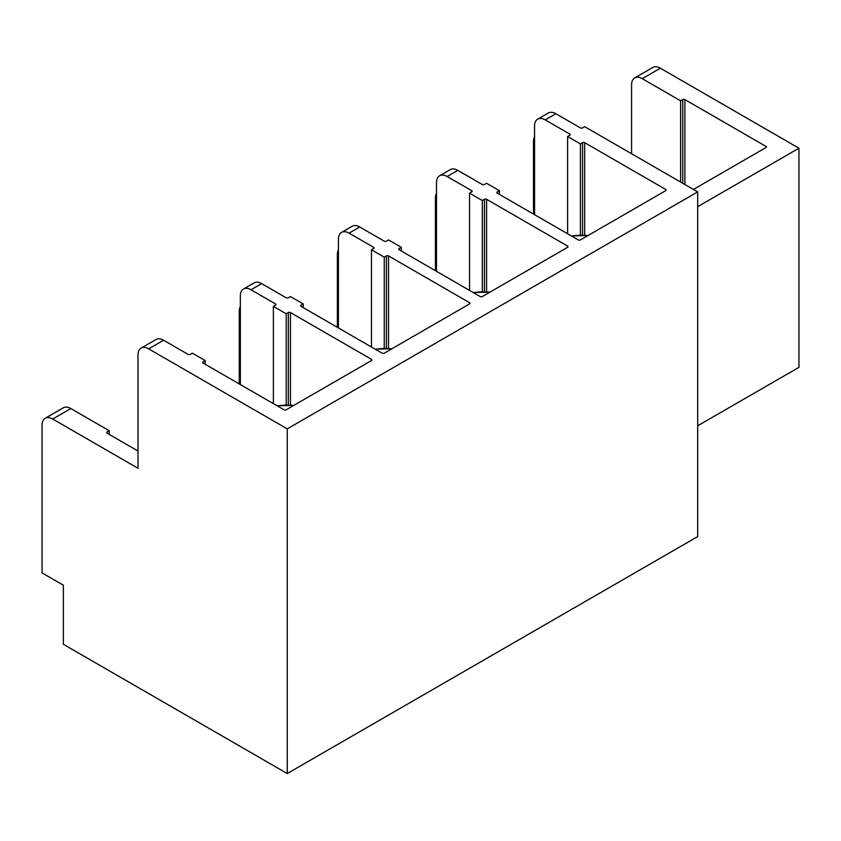 <?xml version="1.0" encoding="UTF-8"?>
<svg xmlns="http://www.w3.org/2000/svg" width="841" height="841" viewBox="0 0 841 841"><rect width="100%" height="100%" fill="white"/><g stroke="black" fill="none" stroke-linecap="round" stroke-linejoin="round"><path stroke-width="1.26" d="M571.512 236.016A39.538 22.823 180 0 1 587.943 235.575M473.441 292.636A39.538 22.823 180 0 1 489.861 292.195M375.359 349.267A39.538 22.823 180 0 1 391.78 348.815M277.288 405.888A39.538 22.823 180 0 1 293.709 405.446M109.214 434.408L109.214 430.718L70.833 408.558A15.075 8.704 -120 0 0 63.296 407.811L45.172 418.282A15.075 8.704 -120 0 0 42.05 425.178L42.05 572.9L63.369 585.21L63.369 644.29L287.244 773.541L287.244 428.868L148.657 348.857A15.075 8.704 -120 0 0 141.12 348.111A15.075 8.704 -120 0 0 137.998 355.018L137.998 468.269L52.71 419.028A15.075 8.704 -120 0 0 45.172 418.282M137.998 451.028L107.08 433.178A1.503 0.873 180 0 1 106.639 432.568A1.503 0.873 180 0 1 107.08 431.948L109.214 430.718M497.252 193.146A1.503 0.873 180 0 1 496.81 192.526A1.503 0.873 180 0 1 497.252 191.906L497.252 193.146L578.272 239.916A1.503 0.873 180 0 0 580.406 239.916L665.694 190.676L665.694 189.446L584.674 142.676L584.674 235.238M582.54 235.175L582.54 142.676L580.406 143.906L580.406 235.175M499.386 194.376L499.386 190.676L486.592 183.296L484.469 184.526A1.503 0.873 180 0 1 482.335 184.526L457.809 170.366A15.075 8.704 -120 0 0 450.271 169.619L439.612 175.78A15.075 8.704 -120 0 0 436.49 182.676L436.49 271.307M497.252 191.906L499.386 190.676M484.469 291.806L484.469 199.296L482.335 200.526L482.335 291.806M401.315 250.996L401.315 247.307L388.521 239.916L386.387 241.146A1.503 0.873 180 0 1 384.253 241.146L359.738 226.996A15.075 8.704 -120 0 0 352.2 226.25L341.541 232.4A15.075 8.704 -120 0 0 338.418 239.307L338.418 327.927M567.612 247.307L567.612 246.077A1.503 0.873 180 0 1 568.053 246.686A1.503 0.873 180 0 1 567.612 247.307L482.335 296.547A1.503 0.873 180 0 1 480.2 296.547L399.181 249.766A1.503 0.873 180 0 1 398.739 249.146A1.503 0.873 180 0 1 399.181 248.537L401.315 247.307M484.469 199.296A1.503 0.873 180 0 1 486.592 199.296L486.592 291.869M555.89 113.745L545.231 119.895A15.075 8.704 -120 0 0 537.693 119.149L548.353 112.999A15.075 8.704 -120 0 1 555.89 113.745L580.406 127.906A1.503 0.873 180 0 0 582.54 127.906L584.674 126.665L697.673 191.906L287.244 428.868M545.231 119.895L569.746 134.055A1.503 0.873 180 0 1 570.187 134.676A1.503 0.873 180 0 1 569.746 135.285L567.612 136.515L580.406 143.906M582.54 142.676A1.503 0.873 180 0 1 584.674 142.676M665.694 189.446A1.503 0.873 180 0 1 666.135 190.066A1.503 0.873 180 0 1 665.694 190.676M457.809 170.366L447.149 176.526L471.675 190.676A1.503 0.873 180 0 1 472.116 191.296A1.503 0.873 180 0 1 471.675 191.906L469.541 193.146L482.335 200.526M567.612 246.077L486.592 199.296M359.738 226.996L349.078 233.146L373.593 247.307A1.503 0.873 180 0 1 374.035 247.916A1.503 0.873 180 0 1 373.593 248.537L371.459 249.766L384.253 257.157L386.387 255.916A1.503 0.873 180 0 1 388.521 255.916L388.521 348.489M469.541 302.697A1.503 0.873 180 0 1 469.982 303.317A1.503 0.873 180 0 1 469.541 303.927L469.541 302.697L388.521 255.916M301.099 306.387A1.503 0.873 180 0 1 300.658 305.777A1.503 0.873 180 0 1 301.099 305.157L301.099 306.387L382.119 353.167A1.503 0.873 180 0 0 384.253 353.167L469.541 303.927M301.099 305.157L303.233 303.927L290.439 296.547L288.305 297.777A1.503 0.873 180 0 1 286.182 297.777L261.656 283.617A15.075 8.704 -120 0 0 254.119 282.87L243.459 289.031A15.075 8.704 -120 0 0 240.337 295.927L240.337 384.558M261.656 283.617L250.996 289.777L275.512 303.927A1.503 0.873 180 0 1 275.953 304.547A1.503 0.873 180 0 1 275.512 305.157L273.388 306.387L286.182 313.777L288.305 312.547A1.503 0.873 180 0 1 290.439 312.547L290.439 405.11M371.459 359.317A1.503 0.873 180 0 1 371.901 359.937A1.503 0.873 180 0 1 371.459 360.558L371.459 359.317L290.439 312.547M203.028 363.018A1.503 0.873 180 0 1 202.586 362.397A1.503 0.873 180 0 1 203.028 361.788L203.028 363.018L284.048 409.788A1.503 0.873 180 0 0 286.182 409.788L371.459 360.558M203.028 361.788L205.151 360.558L192.368 353.167L190.234 354.397A1.503 0.873 180 0 1 188.1 354.397L163.585 340.237A15.075 8.704 -120 0 0 156.048 339.491L141.12 348.111M469.541 193.146L469.541 290.387M765.899 146.366A1.503 0.873 180 0 1 766.34 146.986A1.503 0.873 180 0 1 765.899 147.596L765.899 146.366L684.879 99.585L684.879 184.526M682.745 183.296L682.745 99.585A1.503 0.873 180 0 1 684.879 99.585M765.899 147.596L693.415 189.446M384.253 348.426L384.253 257.157M303.233 307.617L303.233 303.927M631.58 153.756L631.58 84.815A15.075 8.704 60 0 1 634.703 77.919L652.826 67.459A15.075 8.704 60 0 1 660.364 68.205L798.95 148.216L798.95 367.328L697.673 425.798M273.388 306.387L273.388 403.638M371.459 249.766L371.459 347.007M567.612 136.515L567.612 233.766M682.745 99.585L680.621 100.825L680.621 182.066M250.996 289.777A15.075 8.704 -120 0 0 243.459 289.031M286.182 405.057L286.182 313.777M205.151 364.248L205.151 360.558M533.499 214.066L533.499 141.446A15.075 8.704 60 0 1 534.571 136.694M798.95 148.216L697.673 206.686M634.703 77.919A15.075 8.704 60 0 1 642.24 78.665L680.621 100.825M435.428 270.697L435.428 198.066A15.075 8.704 60 0 1 436.49 193.314M287.244 773.541L697.673 536.59L697.673 191.906M537.693 119.149A15.075 8.704 -120 0 0 534.571 126.055L534.571 214.686M349.078 233.146A15.075 8.704 -120 0 0 341.541 232.4M337.346 327.317L337.346 254.697A15.075 8.704 60 0 1 338.418 249.945M239.275 383.938L239.275 311.317A15.075 8.704 60 0 1 240.337 306.566M447.149 176.526A15.075 8.704 -120 0 0 439.612 175.78M107.08 431.948L107.08 433.178M399.181 248.537L399.181 249.766M148.657 348.857L163.585 340.237M386.387 348.426L386.387 255.916M275.512 305.157L275.512 303.927M288.305 405.047L288.305 312.547M660.364 68.205L642.24 78.665M569.746 135.285L569.746 134.055M373.593 248.537L373.593 247.307M52.71 419.028L70.833 408.558M471.675 191.906L471.675 190.676M375.191 349.162L391.948 348.721M473.273 292.542L490.019 292.1M571.344 235.922L588.101 235.48M277.11 405.793L293.866 405.351"/></g></svg>

